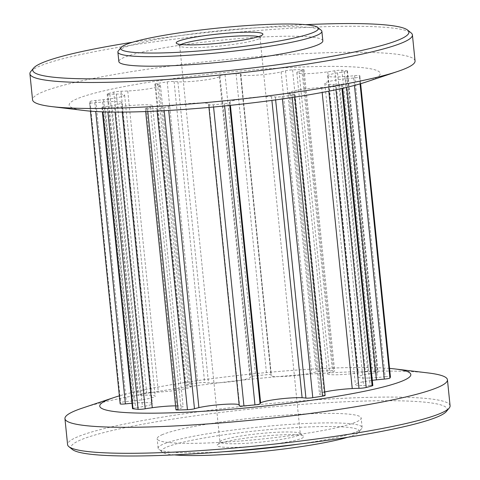 <?xml version="1.0" encoding="UTF-8"?>
<svg xmlns="http://www.w3.org/2000/svg" width="480" height="480" viewBox="0 0 480 480"><rect width="100%" height="100%" fill="white"/><g stroke="black" fill="none" stroke-linecap="round" stroke-linejoin="round"><path stroke-width="0.36" stroke-dasharray="2.4 1.8" d="M72.39 449.49A189.03 20.088 174.2 0 1 79.77 440.31A189.03 20.088 174.2 0 1 296.646 404.814A189.03 20.088 174.2 0 1 446.358 411.504M450.084 405.768A192.234 20.43 -5.8 0 0 286.878 402.066A192.234 20.43 -5.8 0 0 76.41 437.34A192.234 20.43 -5.8 0 0 67.584 444.618M305.604 24.666A189.03 20.088 -5.8 0 0 132.48 42.252M30.792 71.514A192.234 20.43 174.2 0 1 38.742 66.522A192.234 20.43 174.2 0 1 239.046 32.13A192.234 20.43 174.2 0 1 411.096 32.88M219.096 443.79A43.572 4.632 -5.8 0 0 217.29 444.924A43.572 4.632 -5.8 0 0 251.802 446.466A43.572 4.632 -5.8 0 0 301.794 438.282A43.572 4.632 -5.8 0 0 303.492 436.17A43.572 4.632 -5.8 0 0 264.498 435.996A43.572 4.632 -5.8 0 0 219.096 443.79M298.428 435.318A40.368 4.29 174.2 0 1 254.232 442.728A40.368 4.29 174.2 0 1 219.96 441.948A40.368 4.29 174.2 0 1 220.14 441.468A40.368 4.29 174.2 0 1 221.814 440.418A40.368 4.29 174.2 0 1 263.874 433.2A40.368 4.29 174.2 0 1 300.006 433.356A40.368 4.29 174.2 0 1 300.282 433.788A40.368 4.29 174.2 0 1 298.428 435.318M174.396 454.896A99.318 10.554 174.2 0 1 162.312 452.142A99.318 10.554 174.2 0 1 166.188 447.318A99.318 10.554 174.2 0 1 280.14 428.664A99.318 10.554 174.2 0 1 358.8 432.18A99.318 10.554 174.2 0 1 354.696 434.76A99.318 10.554 174.2 0 1 347.52 437.31M298.902 444.102A102.522 10.896 -5.8 0 0 357.414 431.388A102.522 10.896 -5.8 0 0 361.656 428.724A102.522 10.896 -5.8 0 0 362.118 427.506A102.522 10.896 -5.8 0 0 275.076 425.538A102.522 10.896 -5.8 0 0 162.828 444.348A102.522 10.896 -5.8 0 0 158.124 448.23A102.522 10.896 -5.8 0 0 158.826 449.328A102.522 10.896 -5.8 0 0 223.386 451.776M180.99 44.52A40.368 4.29 -5.8 0 0 179.718 45.774A40.368 4.29 -5.8 0 0 179.994 46.206A40.368 4.29 -5.8 0 0 216.126 46.362A40.368 4.29 -5.8 0 0 258.186 39.138A40.368 4.29 -5.8 0 0 259.86 38.094A40.368 4.29 -5.8 0 0 260.04 37.614A40.368 4.29 -5.8 0 0 258.546 36.642M118.344 50.832A102.522 10.896 174.2 0 1 122.586 48.174A102.522 10.896 174.2 0 1 229.416 29.832A102.522 10.896 174.2 0 1 321.174 30.234M84.804 110.58A156.348 16.614 174.2 0 1 76.338 99.114A156.348 16.614 174.2 0 1 271.44 68.616A156.348 16.614 174.2 0 1 373.08 79.35A156.348 16.614 174.2 0 1 366.048 82.014M415.056 60.93A192.234 20.43 -5.8 0 0 251.85 57.234A192.234 20.43 -5.8 0 0 41.382 92.508A192.234 20.43 -5.8 0 0 32.556 99.786M389.562 368.412A156.348 16.614 -5.8 0 0 253.614 373.8A156.348 16.614 -5.8 0 0 119.358 395.856M82.416 408.078A192.234 20.43 174.2 0 1 254.13 378.882A192.234 20.43 174.2 0 1 428.202 372.954M322.842 40.842A102.522 10.896 -5.8 0 0 235.8 38.868A102.522 10.896 -5.8 0 0 123.552 57.678A102.522 10.896 -5.8 0 0 118.848 61.56M161.862 434.844A102.522 10.896 174.2 0 1 274.11 416.028A102.522 10.896 174.2 0 1 361.152 418.002A102.522 10.896 174.2 0 1 356.448 421.878A102.522 10.896 174.2 0 1 244.2 440.694A102.522 10.896 174.2 0 1 157.158 438.72A102.522 10.896 174.2 0 1 161.862 434.844M240.702 73.782A40.242 4.278 174.2 0 0 240.45 74.34A40.242 4.278 174.2 0 0 240.588 74.634A23.07 2.454 174.2 0 0 256.566 75.174A23.07 2.454 174.2 0 0 281.106 71.94A40.242 4.278 174.2 0 0 285.516 70.794A5.124 0.546 174.2 0 1 292.56 69.876A135.81 14.43 174.2 0 1 301.866 69.576A5.124 0.546 174.2 0 1 304.05 69.804A5.124 0.546 174.2 0 1 303.054 70.236A40.242 4.278 174.2 0 0 299.022 71.364A23.07 2.454 174.2 0 0 297.9 71.784A23.07 2.454 174.2 0 0 296.838 72.66A23.07 2.454 174.2 0 0 327.732 71.838A40.242 4.278 174.2 0 0 334.806 70.764A5.124 0.546 174.2 0 1 341.892 70.242A135.81 14.43 174.2 0 1 346.992 70.782A5.124 0.546 174.2 0 1 347.472 70.962A5.124 0.546 174.2 0 1 344.412 71.778A40.242 4.278 174.2 0 0 337.548 72.876A23.07 2.454 174.2 0 0 328.752 75.042A23.07 2.454 174.2 0 0 327.69 75.918A23.07 2.454 174.2 0 0 346.752 76.404A40.242 4.278 174.2 0 0 354.594 75.678A5.124 0.546 174.2 0 1 359.826 75.696A135.81 14.43 174.2 0 1 359.352 76.932A5.124 0.546 174.2 0 1 353.694 78A40.242 4.278 174.2 0 0 345.834 78.774A23.07 2.454 174.2 0 0 325.86 82.494A23.07 2.454 174.2 0 0 324.798 83.37A23.07 2.454 174.2 0 0 333.072 84.408A40.242 4.278 174.2 0 0 339.582 84.228A5.124 0.546 174.2 0 1 342.246 84.432A5.124 0.546 174.2 0 1 341.556 84.78A135.81 14.43 174.2 0 1 335.634 86.376A5.124 0.546 174.2 0 1 328.416 87.228A40.242 4.278 174.2 0 0 321.666 87.474A23.07 2.454 174.2 0 0 289.998 92.142A23.07 2.454 174.2 0 0 288.942 93.018A23.07 2.454 174.2 0 0 290.358 93.702A40.242 4.278 174.2 0 0 293.79 94.116A5.124 0.546 174.2 0 1 294.54 94.32A5.124 0.546 174.2 0 1 291.978 95.058A135.81 14.43 174.2 0 1 282.192 96.588A5.124 0.546 174.2 0 1 275.346 96.996A40.242 4.278 174.2 0 0 271.518 96.648A23.07 2.454 174.2 0 0 249.216 97.854A23.07 2.454 174.2 0 0 230.778 101.4A23.07 2.454 174.2 0 0 230.052 101.796A40.242 4.278 174.2 0 0 229.476 102.63A40.242 4.278 174.2 0 0 229.482 102.696A5.124 0.546 174.2 0 1 229.488 102.702A5.124 0.546 174.2 0 1 224.376 103.77A135.81 14.43 174.2 0 1 213.348 104.826A5.124 0.546 174.2 0 1 208.68 104.754A5.124 0.546 174.2 0 1 208.71 104.688A40.242 4.278 174.2 0 0 208.962 104.13A40.242 4.278 174.2 0 0 208.83 103.83A23.07 2.454 174.2 0 0 192.852 103.29A23.07 2.454 174.2 0 0 168.312 106.53A40.242 4.278 174.2 0 0 163.902 107.67A5.124 0.546 174.2 0 1 156.858 108.588A135.81 14.43 174.2 0 1 147.552 108.888A5.124 0.546 174.2 0 1 145.362 108.666A5.124 0.546 174.2 0 1 145.602 108.468A5.124 0.546 174.2 0 1 146.364 108.234A40.242 4.278 174.2 0 0 150.39 107.106A23.07 2.454 174.2 0 0 152.58 105.81A23.07 2.454 174.2 0 0 121.686 106.626A40.242 4.278 174.2 0 0 114.612 107.706A5.124 0.546 174.2 0 1 107.526 108.222A135.81 14.43 174.2 0 1 102.426 107.682A5.124 0.546 174.2 0 1 101.94 107.502A5.124 0.546 174.2 0 1 102.174 107.31A5.124 0.546 174.2 0 1 105.006 106.692A40.242 4.278 174.2 0 0 111.87 105.588A23.07 2.454 174.2 0 0 121.722 102.552A23.07 2.454 174.2 0 0 102.666 102.06A40.242 4.278 174.2 0 0 94.824 102.786A5.124 0.546 174.2 0 1 89.586 102.774A135.81 14.43 174.2 0 1 90.066 101.532A5.124 0.546 174.2 0 1 90.282 101.394A5.124 0.546 174.2 0 1 95.724 100.47A40.242 4.278 174.2 0 0 103.584 99.69A23.07 2.454 174.2 0 0 124.614 95.1A23.07 2.454 174.2 0 0 116.346 94.062A40.242 4.278 174.2 0 0 109.836 94.242A5.124 0.546 174.2 0 1 107.166 94.032A5.124 0.546 174.2 0 1 107.406 93.84A5.124 0.546 174.2 0 1 107.856 93.684A135.81 14.43 174.2 0 1 113.784 92.088A5.124 0.546 174.2 0 1 121.002 91.236A40.242 4.278 174.2 0 0 127.752 90.99A23.07 2.454 174.2 0 0 160.476 85.452A23.07 2.454 174.2 0 0 159.06 84.768A40.242 4.278 174.2 0 0 155.628 84.354A5.124 0.546 174.2 0 1 154.878 84.144A5.124 0.546 174.2 0 1 155.112 83.952A5.124 0.546 174.2 0 1 157.44 83.406A135.81 14.43 174.2 0 1 167.22 81.876A5.124 0.546 174.2 0 1 174.066 81.468A40.242 4.278 174.2 0 0 177.9 81.822A23.07 2.454 174.2 0 0 201.72 80.43A23.07 2.454 174.2 0 0 219.366 76.668A40.242 4.278 174.2 0 0 219.942 75.834A40.242 4.278 174.2 0 0 219.93 75.768A5.124 0.546 174.2 0 1 219.93 75.762A5.124 0.546 174.2 0 1 220.164 75.57A5.124 0.546 174.2 0 1 225.042 74.694A135.81 14.43 174.2 0 1 236.064 73.638A5.124 0.546 174.2 0 1 240.738 73.71A5.124 0.546 174.2 0 1 240.702 73.782L271.29 374.874A5.124 0.546 174.2 0 0 271.32 374.802A5.124 0.546 174.2 0 0 266.652 374.736A135.81 14.43 174.2 0 0 255.624 375.792A5.124 0.546 174.2 0 0 250.746 376.662A5.124 0.546 174.2 0 0 250.512 376.854A5.124 0.546 174.2 0 0 250.518 376.866A40.242 4.278 174.2 0 1 250.524 376.932A40.242 4.278 174.2 0 1 249.948 377.76A23.07 2.454 174.2 0 1 232.308 381.522A23.07 2.454 174.2 0 1 208.482 382.914A40.242 4.278 174.2 0 1 204.654 382.566A5.124 0.546 174.2 0 0 197.808 382.974A135.81 14.43 174.2 0 0 188.022 384.504A5.124 0.546 174.2 0 0 185.694 385.05A5.124 0.546 174.2 0 0 185.46 385.242A5.124 0.546 174.2 0 0 186.21 385.446A40.242 4.278 174.2 0 1 189.642 385.86A23.07 2.454 174.2 0 1 191.058 386.544A23.07 2.454 174.2 0 1 158.334 392.088A40.242 4.278 174.2 0 1 151.584 392.334A5.124 0.546 174.2 0 0 144.366 393.186A135.81 14.43 174.2 0 0 138.444 394.776A5.124 0.546 174.2 0 0 137.988 394.932A5.124 0.546 174.2 0 0 137.754 395.13A5.124 0.546 174.2 0 0 140.418 395.334A40.242 4.278 174.2 0 1 146.928 395.154A23.07 2.454 174.2 0 1 155.202 396.192A23.07 2.454 174.2 0 1 134.166 400.788A40.242 4.278 174.2 0 1 126.306 401.562A5.124 0.546 174.2 0 0 120.87 402.486A5.124 0.546 174.2 0 0 120.648 402.63A135.81 14.43 174.2 0 0 120.174 403.86M132.528 408.6A5.124 0.546 174.2 0 1 132.762 408.408A5.124 0.546 174.2 0 1 135.588 407.784A40.242 4.278 174.2 0 0 142.452 406.686A23.07 2.454 174.2 0 0 152.31 403.644A23.07 2.454 174.2 0 0 133.248 403.158A40.242 4.278 174.2 0 0 131.982 403.26M175.95 409.758A5.124 0.546 174.2 0 1 176.184 409.566A5.124 0.546 174.2 0 1 176.946 409.326A40.242 4.278 174.2 0 0 180.978 408.198A23.07 2.454 174.2 0 0 183.162 406.902A23.07 2.454 174.2 0 0 175.554 405.864M293.79 94.116L324.372 395.208A40.242 4.278 174.2 0 1 320.94 394.794A23.07 2.454 174.2 0 1 319.524 394.11A23.07 2.454 174.2 0 1 320.58 393.24A23.07 2.454 174.2 0 1 324.774 391.986M339.582 84.228L370.164 385.32A40.242 4.278 174.2 0 1 363.654 385.5A23.07 2.454 174.2 0 1 355.386 384.462A23.07 2.454 174.2 0 1 356.442 383.592A23.07 2.454 174.2 0 1 372.306 380.358M354.594 75.678L385.176 376.77A40.242 4.278 174.2 0 1 377.334 377.496A23.07 2.454 174.2 0 1 358.278 377.01A23.07 2.454 174.2 0 1 359.334 376.14A23.07 2.454 174.2 0 1 368.13 373.974A40.242 4.278 174.2 0 1 374.994 372.87A5.124 0.546 174.2 0 0 378.06 372.054A5.124 0.546 174.2 0 0 377.574 371.88A135.81 14.43 174.2 0 0 372.474 371.34A5.124 0.546 174.2 0 0 365.388 371.856A40.242 4.278 174.2 0 1 358.314 372.936A23.07 2.454 174.2 0 1 327.42 373.752A23.07 2.454 174.2 0 1 328.482 372.882A23.07 2.454 174.2 0 1 329.61 372.456A40.242 4.278 174.2 0 1 333.636 371.328A5.124 0.546 174.2 0 0 334.638 370.896A5.124 0.546 174.2 0 0 332.448 370.674A135.81 14.43 174.2 0 0 323.142 370.968A5.124 0.546 174.2 0 0 316.098 371.892A40.242 4.278 174.2 0 1 311.688 373.032A23.07 2.454 174.2 0 1 287.148 376.272A23.07 2.454 174.2 0 1 271.17 375.732A40.242 4.278 174.2 0 1 271.038 375.432A40.242 4.278 174.2 0 1 271.29 374.874M385.176 376.77A5.124 0.546 174.2 0 1 390.408 376.782M359.826 75.696A5.124 0.546 174.2 0 1 359.826 75.702L360.642 83.7L359.826 75.696M370.164 385.32A5.124 0.546 174.2 0 1 372.834 385.53M324.372 395.208A5.124 0.546 174.2 0 1 325.122 395.412M239.262 405.852A5.124 0.546 174.2 0 1 239.298 405.78A40.242 4.278 174.2 0 0 239.55 405.222A40.242 4.278 174.2 0 0 239.412 404.922A23.07 2.454 174.2 0 0 239.148 404.736M89.586 102.774A5.124 0.546 174.2 0 1 89.586 102.768L90.438 111.15L89.586 102.774M219.93 75.768L250.518 376.866M155.628 84.354L186.21 385.446M109.836 94.242L140.418 395.334M90.066 101.532L120.648 402.63M102.426 107.682L102.852 111.846M147.552 108.888L147.816 111.468M271.518 96.648L271.902 100.404M321.666 87.474L322.17 92.46M345.834 78.774L346.704 87.342M337.548 72.876L368.13 373.974M299.022 71.364L329.61 372.456M346.992 70.782L377.574 371.88M341.892 70.242L372.474 371.34M292.56 69.876L323.142 370.968M301.866 69.576L332.448 370.674M303.054 70.236L333.636 371.328M327.732 71.838L358.314 372.936M334.806 70.764L365.388 371.856M359.352 76.932L360.054 83.874M344.412 71.778L374.994 372.87M346.752 76.404L377.334 377.496M167.22 81.876L197.808 382.974M157.44 83.406L188.022 384.504M156.858 108.588L157.11 111.06M282.192 96.588L282.432 98.94M291.978 95.058L292.224 97.494M335.634 86.376L335.976 89.73M341.556 84.78L341.928 88.44M353.694 78L354.444 85.416M333.072 84.408L363.654 385.5M328.416 87.228L328.818 91.188M290.358 93.702L320.94 394.794M213.348 104.826L213.57 107.01M224.376 103.77L224.592 105.942M275.346 96.996L275.64 99.894M230.052 101.796L230.412 105.348M229.482 102.696L229.764 105.414L229.488 102.702M208.71 104.688L239.298 405.78M208.83 103.83L239.412 404.922M168.312 106.53L168.708 110.436M163.902 107.67L164.208 110.694M107.526 108.222L107.904 111.99M146.364 108.234L176.946 409.326M150.39 107.106L180.978 408.198M121.686 106.626L122.238 112.086M114.612 107.706L115.056 112.086M105.006 106.692L135.588 407.784M111.87 105.588L142.452 406.686M102.666 102.06L133.248 403.158M94.824 102.786L95.712 111.516M113.784 92.088L144.366 393.186M107.856 93.684L138.444 394.776M95.724 100.47L126.306 401.562M103.584 99.69L134.166 400.788M116.346 94.062L146.928 395.154M121.002 91.236L151.584 392.334M127.752 90.99L158.334 392.088M159.06 84.768L189.642 385.86M236.064 73.638L266.652 374.736M225.042 74.694L255.624 375.792M174.066 81.468L204.654 382.566M177.9 81.822L208.482 382.914M219.366 76.668L249.948 377.76M240.588 74.634L271.17 375.732M281.106 71.94L311.688 373.032M285.516 70.794L316.098 371.892M220.14 441.468L217.29 444.924M358.8 432.18L361.656 428.724M179.994 46.206L176.508 43.392M179.718 45.774L219.96 441.948M362.118 427.506L361.152 418.002M219.93 75.762L250.512 376.854M154.878 84.144L185.46 385.242M107.166 94.032L137.754 395.13M101.94 107.502L102.384 111.834M145.362 108.666L145.656 111.552M304.05 69.804L334.638 370.896M296.838 72.66L327.42 373.752M347.472 70.962L378.06 372.054M327.69 75.918L358.278 377.01M324.798 83.37L355.386 384.462M342.246 84.432L342.636 88.278M288.942 93.018L319.524 394.11M294.54 94.32L294.822 97.098M229.476 102.63L260.058 403.728M208.68 104.754L208.95 107.43M208.962 104.13L239.55 405.222M152.58 105.81L183.162 406.902M121.722 102.552L152.31 403.644M124.614 95.1L155.202 396.192M160.476 85.452L191.058 386.544M219.942 75.834L250.524 376.932M240.738 73.71L271.32 374.802M240.45 74.34L271.038 375.432M158.124 448.23L157.158 438.72M260.04 37.614L300.282 433.788M259.86 38.094L262.71 34.638M162.312 452.142L158.826 449.328M300.006 433.356L303.492 436.17"/><path stroke-width="0.72" d="M449.208 408.048L446.358 411.504A189.03 20.088 174.2 0 1 438.54 416.412A189.03 20.088 174.2 0 1 241.572 450.228A189.03 20.088 174.2 0 1 72.39 449.49L68.904 446.676A192.234 20.43 -5.8 0 0 240.954 447.426A192.234 20.43 -5.8 0 0 441.258 413.04A192.234 20.43 -5.8 0 0 449.208 408.048A192.234 20.43 -5.8 0 0 450.084 405.768L447.444 379.776A192.234 20.43 174.2 0 1 438.618 387.054A192.234 20.43 174.2 0 1 228.15 422.328A192.234 20.43 174.2 0 1 64.944 418.626A192.234 20.43 174.2 0 1 73.77 411.354A192.234 20.43 174.2 0 1 82.416 408.078L113.952 397.548A156.348 16.614 -5.8 0 0 106.92 400.212A156.348 16.614 -5.8 0 0 208.56 410.946A156.348 16.614 -5.8 0 0 403.662 380.442A156.348 16.614 -5.8 0 0 395.196 368.976A156.348 16.614 -5.8 0 0 389.562 368.412M132.48 42.252A189.03 20.088 -5.8 0 0 41.46 63.15A189.03 20.088 -5.8 0 0 33.642 68.058A189.03 20.088 -5.8 0 0 183.354 74.748A189.03 20.088 -5.8 0 0 400.23 39.252A189.03 20.088 -5.8 0 0 407.61 30.072A189.03 20.088 -5.8 0 0 305.604 24.666M407.61 30.072L411.096 32.88A192.234 20.43 174.2 0 1 412.416 34.944A192.234 20.43 174.2 0 1 403.59 42.216A192.234 20.43 174.2 0 1 193.122 77.496A192.234 20.43 174.2 0 1 29.916 73.794A192.234 20.43 174.2 0 1 30.792 71.514L33.642 68.058M260.904 35.766A43.572 4.632 174.2 0 1 215.502 43.56A43.572 4.632 174.2 0 1 176.508 43.392A43.572 4.632 174.2 0 1 178.206 41.274A43.572 4.632 174.2 0 1 228.198 33.096A43.572 4.632 174.2 0 1 262.71 34.638A43.572 4.632 174.2 0 1 260.904 35.766M258.546 36.642A40.368 4.29 -5.8 0 0 220.5 37.32A40.368 4.29 -5.8 0 0 181.572 44.244A40.368 4.29 -5.8 0 0 180.99 44.52M313.812 32.244A99.318 10.554 -5.8 0 0 317.688 27.42A99.318 10.554 -5.8 0 0 228.792 27.036A99.318 10.554 -5.8 0 0 125.304 44.802A99.318 10.554 -5.8 0 0 121.2 47.382A99.318 10.554 -5.8 0 0 199.86 50.898A99.318 10.554 -5.8 0 0 313.812 32.244M317.688 27.42L321.174 30.234A102.522 10.896 174.2 0 1 321.876 31.332A102.522 10.896 174.2 0 1 317.172 35.214A102.522 10.896 174.2 0 1 204.924 54.024A102.522 10.896 174.2 0 1 117.882 52.05A102.522 10.896 174.2 0 1 118.344 50.832L121.2 47.382M29.916 73.794L32.556 99.786A192.234 20.43 -5.8 0 0 51.798 106.608A192.234 20.43 -5.8 0 0 225.87 100.68A192.234 20.43 -5.8 0 0 397.584 71.484A192.234 20.43 -5.8 0 0 406.23 68.208A192.234 20.43 -5.8 0 0 415.056 60.93L412.416 34.944M119.358 395.856A156.348 16.614 -5.8 0 0 113.952 397.548M395.196 368.976L428.202 372.954A192.234 20.43 174.2 0 1 447.444 379.776M117.882 52.05L118.848 61.56A102.522 10.896 -5.8 0 0 205.89 63.534A102.522 10.896 -5.8 0 0 318.138 44.718A102.522 10.896 -5.8 0 0 322.842 40.842L321.876 31.332M115.056 112.086L145.194 408.798A5.124 0.546 174.2 0 1 138.108 409.314A135.81 14.43 174.2 0 1 133.008 408.78A5.124 0.546 174.2 0 1 132.528 408.6L102.384 111.834M164.208 110.694L194.484 408.768A5.124 0.546 174.2 0 1 187.44 409.686A135.81 14.43 174.2 0 1 178.134 409.986A5.124 0.546 174.2 0 1 175.95 409.758L145.656 111.552M260.058 403.656A40.242 4.278 174.2 0 1 260.634 402.894A23.07 2.454 174.2 0 1 261.36 402.498A23.07 2.454 174.2 0 1 279.798 398.952A23.07 2.454 174.2 0 1 302.1 397.74A40.242 4.278 174.2 0 1 305.934 398.094A5.124 0.546 174.2 0 0 312.78 397.68A135.81 14.43 174.2 0 0 322.56 396.15A5.124 0.546 174.2 0 0 325.122 395.412L294.822 97.098M324.774 391.986A23.07 2.454 174.2 0 1 352.248 388.572A40.242 4.278 174.2 0 1 358.998 388.326A5.124 0.546 174.2 0 0 366.216 387.474A135.81 14.43 174.2 0 0 372.144 385.878A5.124 0.546 174.2 0 0 372.834 385.53L342.636 88.278M372.306 380.358A23.07 2.454 174.2 0 1 376.416 379.872A40.242 4.278 174.2 0 1 384.276 379.092A5.124 0.546 174.2 0 0 389.934 378.024A135.81 14.43 174.2 0 0 390.414 376.794A5.124 0.546 174.2 0 1 390.414 376.794A5.124 0.546 174.2 0 0 390.408 376.782M260.07 403.8L229.764 105.414L260.07 403.788A5.124 0.546 174.2 0 1 260.07 403.8A5.124 0.546 174.2 0 1 254.958 404.868A135.81 14.43 174.2 0 1 243.936 405.924A5.124 0.546 174.2 0 1 239.262 405.852L208.95 107.43M194.484 408.768A40.242 4.278 174.2 0 1 198.894 407.622A23.07 2.454 174.2 0 1 222.456 404.454A23.07 2.454 174.2 0 1 239.148 404.736M145.194 408.798A40.242 4.278 174.2 0 1 152.268 407.718A23.07 2.454 174.2 0 1 175.554 405.864M95.712 111.516L125.406 403.884A40.242 4.278 174.2 0 1 131.982 403.26M125.406 403.884A5.124 0.546 174.2 0 1 120.174 403.866A5.124 0.546 174.2 0 1 120.174 403.86L90.438 111.15L120.174 403.866M64.944 418.626L67.584 444.618A192.234 20.43 -5.8 0 0 68.904 446.676M397.584 71.484L366.048 82.014A156.348 16.614 174.2 0 1 226.386 105.762A156.348 16.614 174.2 0 1 84.804 110.58L51.798 106.608M223.386 451.776A102.522 10.896 -5.8 0 0 298.902 444.102M347.52 437.31A99.318 10.554 174.2 0 1 261.51 451.536A99.318 10.554 174.2 0 1 174.396 454.896M102.852 111.846L133.008 408.78M147.816 111.468L178.134 409.986M271.902 100.404L302.1 397.74M322.17 92.46L352.248 388.572M346.704 87.342L376.416 379.872M360.054 83.874L389.934 378.024M360.642 83.7L390.414 376.794L360.642 83.7M157.11 111.06L187.44 409.686M282.432 98.94L312.78 397.68M292.224 97.494L322.56 396.15M335.976 89.73L366.216 387.474M341.928 88.44L372.144 385.878M354.444 85.416L384.276 379.092M328.818 91.188L358.998 388.326M213.57 107.01L243.936 405.924M224.592 105.942L254.958 404.868M275.64 99.894L305.934 398.094M230.412 105.348L260.634 402.894M168.708 110.436L198.894 407.622M107.904 111.99L138.108 409.314M122.238 112.086L152.268 407.718"/></g></svg>
